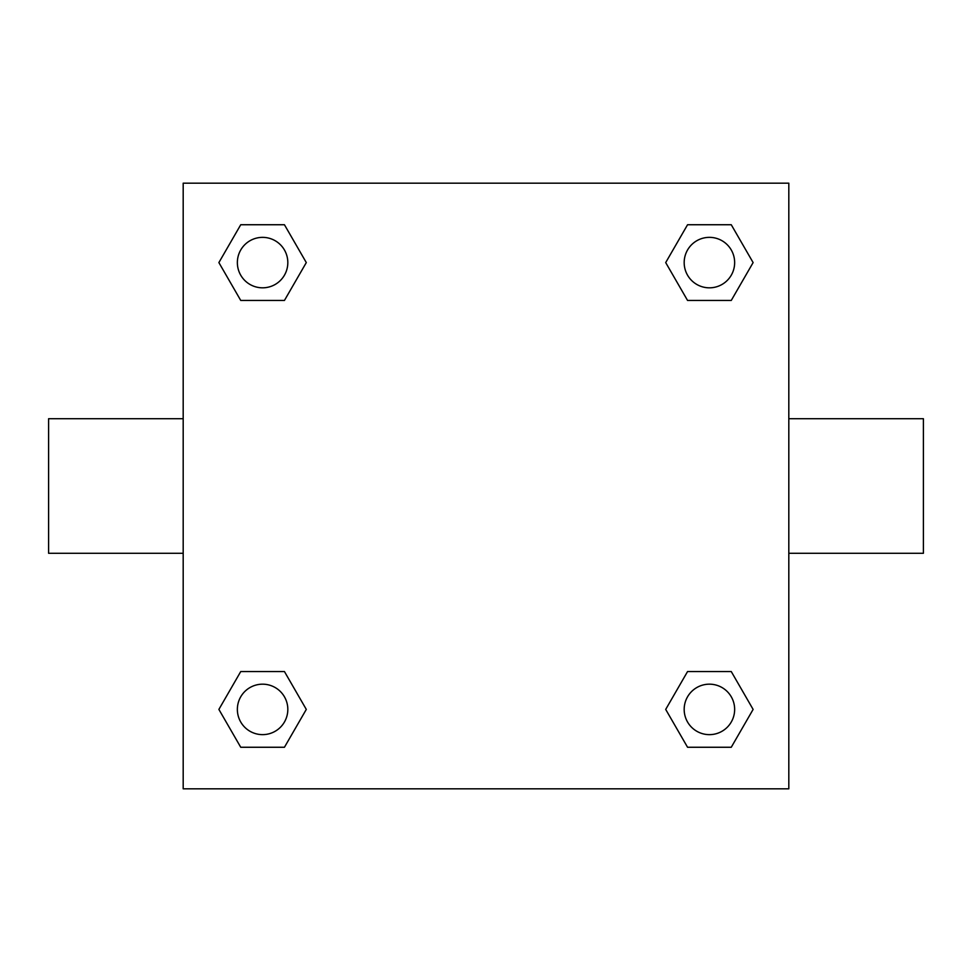 <?xml version="1.0" encoding="UTF-8"?>
<svg xmlns="http://www.w3.org/2000/svg" width="972" height="972" viewBox="0 0 972 972"><rect width="100%" height="100%" fill="white"/><g stroke="black" fill="none" stroke-linecap="round" stroke-linejoin="round"><path stroke-width="1.46" d="M284.444 300.445L240.74 300.445L218.882 262.586L240.74 224.739L284.444 224.739L306.302 262.586L284.444 300.445L240.74 300.445L268.381 300.445M268.381 671.555L284.444 671.555L306.302 709.414L284.444 747.261L240.74 747.261L218.882 709.414L240.74 671.555L284.444 671.555M703.619 300.445L687.556 300.445L665.698 262.586L687.556 224.739L731.26 224.739L753.118 262.586L731.26 300.445L687.556 300.445M687.556 671.555L731.26 671.555L753.118 709.414L731.26 747.261L687.556 747.261L665.698 709.414L687.556 671.555L731.26 671.555L703.619 671.555M788.814 553.287L923.4 553.287L923.4 418.713L788.814 418.713M183.186 418.713L48.6 418.713L48.6 553.287L183.186 553.287M183.186 183.186L788.814 183.186L788.814 788.814L183.186 788.814L183.186 183.186M731.26 747.261L687.556 747.261L731.26 747.261M734.65 709.414A25.236 25.236 0 0 0 696.79 687.556A25.236 25.236 0 0 0 696.79 731.26A25.236 25.236 0 0 0 734.65 709.414M284.444 747.261L240.74 747.261L284.444 747.261M287.821 709.414A25.236 25.236 0 0 0 249.974 687.556A25.236 25.236 0 0 0 249.974 731.26A25.236 25.236 0 0 0 287.821 709.414M687.556 224.739L731.26 224.739L687.556 224.739M734.65 262.586A25.236 25.236 0 0 0 696.79 240.74A25.236 25.236 0 0 0 696.79 284.444A25.236 25.236 0 0 0 734.65 262.586M240.74 224.739L284.444 224.739L240.74 224.739M287.821 262.586A25.236 25.236 0 0 0 249.974 240.74A25.236 25.236 0 0 0 249.974 284.444A25.236 25.236 0 0 0 287.821 262.586"/></g></svg>
